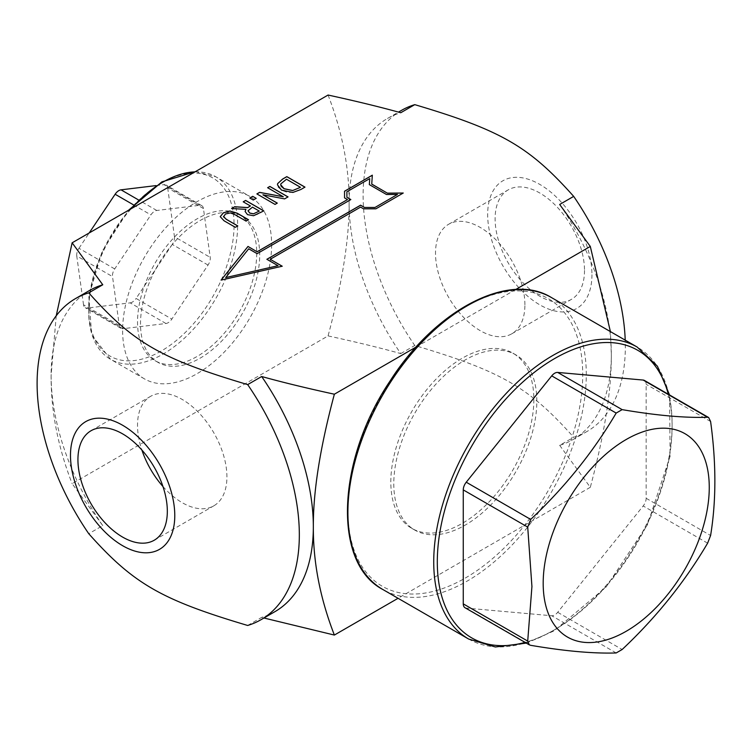 <?xml version="1.0" encoding="UTF-8"?>
<svg xmlns="http://www.w3.org/2000/svg" width="748" height="748" viewBox="0 0 748 748"><rect width="100%" height="100%" fill="white"/><g stroke="black" fill="none" stroke-linecap="round" stroke-linejoin="round"><path stroke-width="0.56" stroke-dasharray="3.74 2.81" d="M119.287 325.445L83.533 304.801A8.424 4.862 120 0 0 85.207 307.69A8.424 4.862 120 0 0 87.236 308.054L122.99 328.699L165.944 323.501A8.424 4.862 120 0 0 171.844 319.097L208.028 265.054A8.424 4.862 120 0 0 210.216 257.387L203.447 208.542A8.424 4.862 120 0 0 201.764 205.653A8.424 4.862 120 0 0 199.744 205.289L156.781 210.478A8.424 4.862 120 0 0 150.89 214.891L114.706 268.934A8.424 4.862 120 0 0 112.518 276.601L119.287 325.445A8.424 4.862 120 0 0 120.97 328.335A8.424 4.862 120 0 0 122.99 328.699M165.944 323.501L130.189 302.856L87.236 308.054M83.533 304.801L76.754 255.947L112.518 276.601M114.706 268.934L78.951 248.289A8.424 4.862 120 0 0 76.754 255.947M78.951 248.289L89.218 232.946M155.893 185.616L163.98 184.644L199.744 205.289M203.447 208.542L167.683 187.898A8.424 4.862 120 0 0 166 185.008A8.424 4.862 120 0 0 163.98 184.644M167.683 187.898L174.462 236.742L210.216 257.387M208.028 265.054L172.264 244.409A8.424 4.862 120 0 0 174.462 236.742M172.264 244.409L136.08 298.452L171.844 319.097M130.189 302.856A8.424 4.862 120 0 0 136.08 298.452M644.411 380.442A8.424 4.862 -60 0 1 646.15 384.304L646.15 498.28A8.424 4.862 -60 0 1 643.177 505.966L557.69 612.303A8.424 4.862 -60 0 1 551.725 615.744L466.247 608.105A8.424 4.862 -60 0 1 465.013 607.731M237.724 225.952L235.368 227.383L224.035 220.838L220.239 216.639M248.458 219.762L246.101 221.184L234.76 214.639L230.319 212.974L225.457 214.068L223.559 216.873M304.978 187.122L300.846 189.581L292.898 192.498L287.092 192.292L281.557 190.207L278.078 187.037L277.452 184.84M286.493 179.23L280.837 183.961L280.696 184.765M300.481 187.374L286.493 179.305M277.237 203.138L275.04 204.475L256.938 193.956M287.98 196.939L284.605 198.949L262.913 194.873M283.286 196.827L267.681 187.748M347.502 199.632L344.538 197.921M372.326 175.182L371.737 184.13M403.125 193.096L375.898 208.888L363.537 208.888L360.573 207.177L270.215 259.35M386.492 194.508L369.334 184.672M397.469 194.508L386.492 194.583M282.239 266.223L221.09 280.163M278.013 265.783L266.868 259.35M248.71 248.804L225.7 277.648M257.134 253.666L248.71 248.869M350.849 199.566L257.134 253.731M346.904 191.787L346.904 197.36M369.736 178.679L346.904 191.862M245.933 209.431L231.674 208.533M263.735 210.936L259.117 213.676L253.535 215.789L247.495 214.685L245.101 211.506M250.44 206.046L243.278 201.838M259.285 211.16L252.459 207.215L247.999 210.917M256.134 198.36L253.282 200.071L249.804 198.07M515.709 289.504L416.15 346.988M271.618 244.624A105.356 60.831 -60 0 1 225.634 350.653A105.356 60.831 -60 0 1 144.448 378.881A105.356 60.831 -60 0 1 144.448 257.228A105.356 60.831 -60 0 1 249.804 196.397A105.356 60.831 -60 0 1 271.618 244.624M536.83 401.18A101.139 58.391 120 0 0 515.886 354.879A101.139 58.391 120 0 0 414.738 413.279A101.139 58.391 120 0 0 414.747 530.061A101.139 58.391 120 0 0 492.68 502.965A101.139 58.391 120 0 0 536.83 401.18M256.723 253.226A84.281 48.657 -60 0 1 219.931 338.049A84.281 48.657 -60 0 1 154.986 360.63A84.281 48.657 -60 0 1 154.986 263.305A84.281 48.657 -60 0 1 239.267 214.648A84.281 48.657 -60 0 1 256.723 253.226M259.706 254.946A84.281 48.657 120 0 0 242.249 216.368A84.281 48.657 120 0 0 157.959 265.026A84.281 48.657 120 0 0 157.959 362.35A84.281 48.657 120 0 0 222.913 339.77A84.281 48.657 120 0 0 259.706 254.946M533.848 399.46A101.139 58.391 -60 0 1 489.706 501.244A101.139 58.391 -60 0 1 411.765 528.34A101.139 58.391 -60 0 1 411.765 411.559A101.139 58.391 -60 0 1 512.904 353.159A101.139 58.391 -60 0 1 533.848 399.46M559.672 204.475A185.42 107.058 60 0 1 611.331 354.73L610.405 331.598M328.073 95.043C342.285 131.704 349.297 167.804 349.101 203.334A185.42 107.058 60 0 1 387.501 118.455A185.42 107.058 60 0 1 400.76 112.733M559.672 445.341L590.303 487.303C604.515 434.223 611.527 390.035 611.331 354.73A185.42 107.058 60 0 1 572.921 439.618A185.42 107.058 60 0 1 559.672 445.341L573.679 437.253A185.42 107.058 -120 0 0 586.928 431.531A185.42 107.058 -120 0 0 625.337 346.642A185.42 107.058 -120 0 0 625.216 340.144M591.958 274.731A73.753 42.58 60 0 1 513.736 281.725A73.753 42.58 60 0 1 513.736 177.426A73.753 42.58 60 0 1 591.958 274.731M401.508 110.367A185.42 107.058 -120 0 0 414.766 345.501C501.282 371.214 529.145 387.305 573.679 437.253M328.073 335.908C356.067 342.004 380.293 347.895 400.76 353.589A185.42 107.058 60 0 1 349.101 203.334C349.297 238.64 342.285 282.828 328.073 335.908L72.135 483.666L102.766 525.629L88.76 533.717M524.909 304.838A63.215 36.493 -120 0 0 497.317 241.23A63.215 36.493 -120 0 0 448.604 224.288A63.215 36.493 -120 0 0 448.604 297.283A63.215 36.493 -120 0 0 511.819 333.776A63.215 36.493 -120 0 0 524.909 304.838M400.76 353.589L414.766 345.501M584.506 270.43A63.215 36.493 60 0 1 571.416 299.368A63.215 36.493 60 0 1 508.201 262.875A63.215 36.493 60 0 1 508.201 189.88A63.215 36.493 60 0 1 556.914 206.822A63.215 36.493 60 0 1 584.506 270.43M590.303 487.303L398.058 598.288M247.672 625.468L261.678 617.38L263.941 618.007M56.24 315.759L51.107 375.374C50.911 410.914 57.923 447.005 72.135 483.666M102.766 525.629A185.42 107.058 60 0 1 51.107 375.374A185.42 107.058 60 0 1 89.517 290.495M274.937 611.658A185.42 107.058 60 0 1 261.678 617.38M162.961 486.527A63.215 36.493 -120 0 0 213.834 505.816A63.215 36.493 -120 0 0 226.924 476.878A63.215 36.493 -120 0 0 199.333 413.27A63.215 36.493 -120 0 0 150.619 396.328A63.215 36.493 -120 0 0 141.886 450.034M156.781 210.478L138.38 199.856M133.453 204.821L150.89 214.891M466.247 608.105L530.697 645.318M616.174 652.957L551.725 615.744M557.69 612.303L622.14 649.516M707.617 543.17L643.177 505.966M646.15 498.28L710.6 535.493M710.6 421.507L646.15 384.304M161.362 183.036A102.822 59.363 120 0 0 98.399 345.324A102.822 59.363 120 0 0 224.335 272.618A102.822 59.363 120 0 0 161.362 183.036M195.004 171.872A105.356 60.831 -60 0 1 215.826 176.78A105.356 60.831 -60 0 1 237.649 225.017A105.356 60.831 -60 0 1 191.666 331.037A105.356 60.831 -60 0 1 110.48 359.264A105.356 60.831 -60 0 1 131.302 208.645M551.388 297.526A168.571 97.324 -60 0 1 586.292 374.692A168.571 97.324 -60 0 1 467.098 581.14A168.571 97.324 -60 0 1 382.817 589.489M465.312 578.045A166.037 95.866 120 0 0 566.993 315.983A166.037 95.866 120 0 0 363.631 433.391A166.037 95.866 120 0 0 465.312 578.045M468.641 639.035A168.571 97.324 120 0 0 552.922 630.686A168.571 97.324 120 0 0 672.115 424.238A168.571 97.324 120 0 0 637.202 347.072M668.31 394.243A166.037 95.866 -60 0 1 554.707 629.657A166.037 95.866 -60 0 1 525.04 642.382M120.97 328.335L85.207 307.69M201.764 205.653L166 185.008M195.424 171.629L215.826 176.78L249.804 196.397M144.448 378.881L110.48 359.264L91.677 334.898L88.816 296.189L102.102 251.431L128.572 210.225M526.293 643.112L554.184 630.816L606.048 587.133L647.413 524.825L670.105 456.271L669.554 394.963M242.249 216.368L239.267 214.648M157.959 362.35L154.986 360.63M411.765 528.34L414.747 530.061M512.904 353.159L515.886 354.879M572.921 439.618L586.928 431.531M387.501 118.455L398.497 112.107M511.819 333.776L571.416 299.368M448.604 224.288L508.201 189.88M154.238 540.224L213.834 505.816M91.022 430.745L150.619 396.328"/><path stroke-width="1.12" d="M89.218 232.946L115.127 194.246L133.453 204.821M138.38 199.856L121.026 189.833A8.424 4.862 120 0 0 115.127 194.246M121.026 189.833L155.893 185.616M530.697 645.318L529.266 644.823L527.714 641.083L531.931 586.525L527.714 527.097L530.697 519.421C564.871 487.257 593.36 451.801 616.174 413.074L622.14 409.633C656.314 415.458 684.803 418.01 707.617 417.272L708.665 417.543L710.6 421.507C716.285 462.788 716.285 500.777 710.6 535.493L707.617 543.17C684.803 581.897 656.314 617.343 622.14 649.516L616.174 652.957C593.36 653.687 564.871 651.143 530.697 645.318M529.266 644.823L465.013 607.731A8.424 4.862 -60 0 1 463.264 603.87L463.264 489.893A8.424 4.862 -60 0 1 466.247 482.208L551.725 375.87A8.424 4.862 -60 0 1 557.69 372.429L643.177 380.059A8.424 4.862 -60 0 1 644.411 380.442L708.665 417.543M543.188 583.318A117.427 67.797 120 0 0 667.74 594.445A117.427 67.797 120 0 0 667.74 428.37A117.427 67.797 120 0 0 543.188 583.318M220.239 216.639L223.4 212.806L229.907 210.983L237.181 213.18L248.514 219.725L246.101 221.118L234.76 214.573L230.319 212.909L225.457 213.993L223.559 216.808L226.392 219.342L237.78 225.915L235.368 227.317L224.035 220.772L220.23 216.668L223.4 212.871L229.907 211.058L237.181 213.245L248.458 219.762M223.474 216.406L226.392 219.407L237.724 225.952M223.474 216.34L223.559 216.873M277.658 183.606L282.632 179.043L286.821 176.631L304.978 187.122L300.846 189.506L292.898 192.432L281.557 190.142L277.452 184.812L277.658 183.606L282.632 179.118L286.821 176.706L304.922 187.159M277.452 184.84L277.658 183.671M286.493 179.23L280.837 183.896L280.696 184.737L284.109 188.702L292.749 190.516L300.481 187.309L286.493 179.23M300.481 187.309L292.749 190.516M280.696 184.803L281.211 186.364L284.109 188.767L292.749 190.581M262.913 194.807L277.293 203.11L275.04 204.41L256.873 193.919L259.584 192.358L283.286 196.761L267.625 187.72L269.869 186.42L288.036 196.902L284.605 198.884L262.913 194.807L277.237 203.138M267.681 187.748L269.869 186.486L287.98 196.939M256.938 193.956L259.584 192.423L283.286 196.761M257.134 251.73L347.502 199.566L257.134 251.805L247.99 246.447L257.134 251.805M347.502 199.566L344.538 197.855L344.538 191.226L372.326 175.182L371.737 184.13L387.464 193.208L403.125 193.096M344.538 197.855L344.538 191.292L372.326 175.247M371.737 184.064L387.464 193.208M387.464 193.134L403.247 193.031L375.898 208.823L363.537 208.823L360.573 207.112L270.215 259.285L282.239 266.223L221.09 280.098L247.99 246.447M369.334 184.606L369.736 178.613L369.334 184.606L386.492 194.508L397.469 194.433L374.916 207.523L397.469 194.433M369.736 178.613L346.904 191.787L346.904 197.285L350.849 199.566L257.134 253.666L248.71 248.804L225.7 277.583L278.013 265.718L266.868 259.285L360.573 205.176L364.519 207.458L374.916 207.458M364.519 207.458L374.916 207.523M360.573 205.176L364.519 207.523M266.924 259.313L360.573 205.251M221.156 280.079L247.99 246.513M270.215 259.285L282.155 266.241M278.013 265.718L225.7 277.583M346.904 197.285L350.784 199.594M245.101 211.506L245.933 209.365L231.571 208.533L234.704 206.719L247.672 207.579L250.44 205.981L243.212 201.81L245.625 200.417L263.792 210.899L253.535 215.723L247.495 214.62L245.101 211.469L245.933 209.365M243.278 201.838L245.625 200.483L263.735 210.936M231.674 208.533L234.704 206.785L247.672 207.645L250.44 205.981M253.385 213.853L259.285 211.086L252.459 207.149L247.999 210.805L249.823 213.124L253.385 213.853L259.285 211.086M247.999 210.805L249.823 213.049L253.385 213.778M252.721 196.322L256.199 198.323L253.282 200.006L249.804 198.005L252.721 196.322L256.134 198.36M249.869 198.033L252.721 196.387M610.405 331.598L590.303 246.447L559.672 204.475L573.679 196.387C529.145 146.44 501.282 130.348 414.766 104.645L400.76 112.733C380.293 107.039 356.067 101.139 328.073 95.043L72.135 242.81L56.24 315.759M416.15 346.988L334.365 394.205C306.371 388.109 282.146 382.209 261.678 376.515L247.672 384.603C161.157 358.9 133.294 342.808 88.76 292.861L102.766 284.773L72.135 242.81M590.303 246.447L515.709 289.504M625.216 340.144A185.42 107.058 -120 0 0 573.679 196.387M414.766 104.645A185.42 107.058 -120 0 0 401.508 110.367L398.497 112.107M398.058 598.288L334.365 635.061C320.153 598.409 313.141 562.309 313.337 526.779C313.141 491.473 320.153 447.276 334.365 394.205M263.941 618.007L334.365 635.061M88.76 292.861A185.42 107.058 -120 0 0 75.511 298.583A185.42 107.058 -120 0 0 88.76 533.717C133.294 583.674 161.157 599.756 247.672 625.468A185.42 107.058 -120 0 0 260.93 619.746A185.42 107.058 -120 0 0 299.331 534.857A185.42 107.058 -120 0 0 247.672 384.603M261.678 376.515A185.42 107.058 60 0 1 313.337 526.779A185.42 107.058 60 0 1 274.937 611.658L260.93 619.746M75.511 298.583L89.517 290.495A185.42 107.058 60 0 1 102.766 284.773M174.78 515.587A73.753 42.58 60 0 1 96.557 522.581A73.753 42.58 60 0 1 96.557 418.282A73.753 42.58 60 0 1 174.78 515.587M141.886 450.034A63.215 36.493 -120 0 0 162.961 486.527M167.328 511.286A63.215 36.493 60 0 1 154.238 540.224A63.215 36.493 60 0 1 91.022 503.731A63.215 36.493 60 0 1 91.022 430.745A63.215 36.493 60 0 1 139.736 447.678A63.215 36.493 60 0 1 167.328 511.286M527.714 641.083L463.264 603.87M463.264 489.893L527.714 527.097M530.697 519.421L466.247 482.208M551.725 375.87L616.174 413.074M622.14 409.633L557.69 372.429M643.177 380.059L707.617 417.272M131.302 208.645A105.356 60.831 -60 0 1 163.157 181.998A105.356 60.831 -60 0 1 195.004 171.872M551.388 297.526C508.883 271.094 435.065 310.121 390.101 380.938C336.899 459.721 332.364 563.235 382.817 589.489A168.571 97.324 -60 0 1 382.817 394.841A168.571 97.324 -60 0 1 551.388 297.526L637.202 347.072A168.571 97.324 120 0 0 468.641 444.396A168.571 97.324 120 0 0 468.641 639.035L495.363 646.983L526.293 643.112M525.04 642.382A166.037 95.866 -60 0 1 437.73 550.098A166.037 95.866 -60 0 1 544.722 364.772A166.037 95.866 -60 0 1 668.31 394.243M128.572 210.225L161.886 181.876L195.424 171.629M382.817 589.489L468.641 639.035M669.554 394.963L657.445 366.24L637.202 347.072"/></g></svg>

